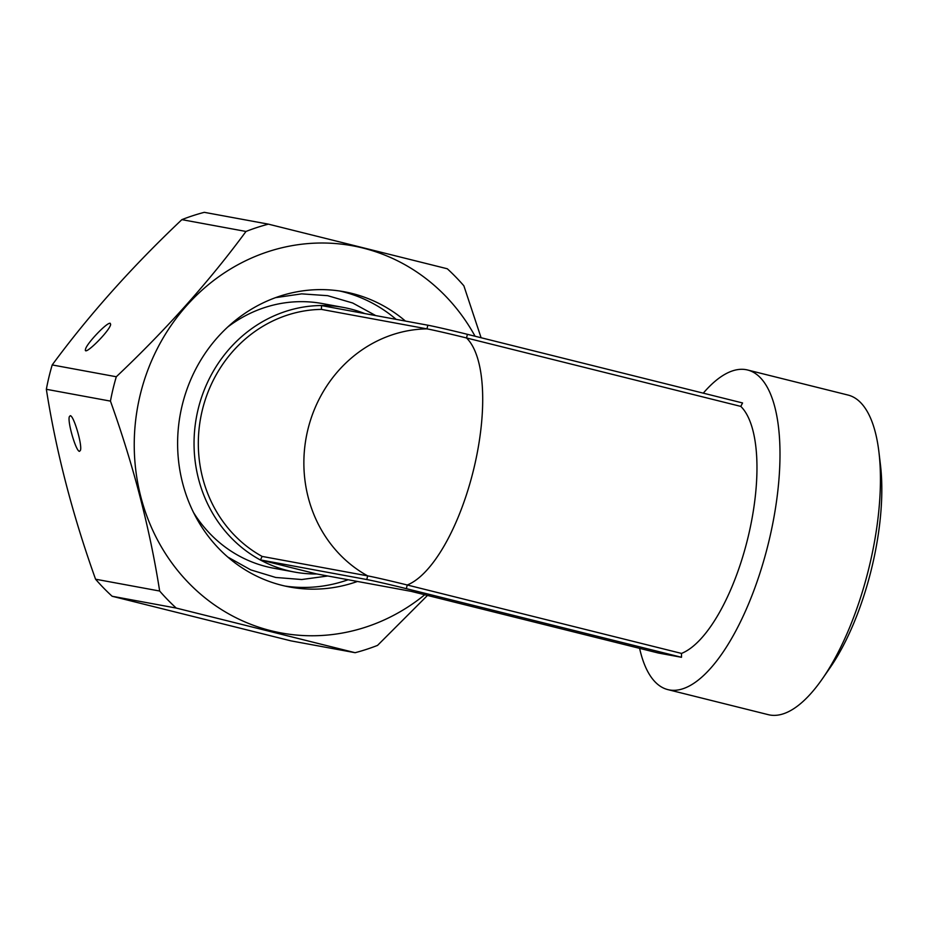 <?xml version="1.0" encoding="UTF-8"?>
<svg xmlns="http://www.w3.org/2000/svg" width="927" height="927" viewBox="0 0 927 927"><rect width="100%" height="100%" fill="white"/><g stroke="black" fill="none" stroke-linecap="round" stroke-linejoin="round"><path stroke-width="1.39" d="M475.064 336.223A196.837 182.248 100.4 0 0 292.248 245.62A196.837 182.248 100.4 0 0 140.104 395.261A196.837 182.248 100.4 0 0 214.23 604.752A196.837 182.248 100.4 0 0 424.74 594.752M405.423 321.066A150.116 138.992 100.4 0 0 344.195 291.75A150.116 138.992 100.4 0 0 182.086 405.725A150.116 138.992 100.4 0 0 289.769 587.023A150.116 138.992 100.4 0 0 357.428 581.461M427.486 595.435L377.544 645.389A221.136 204.74 -79.6 0 1 355.134 652.701L176.234 608.066A221.136 204.74 -79.6 0 1 159.664 591.032C149.954 528.958 133.558 465.644 110.452 401.113A221.136 204.74 -79.6 0 1 116.304 376.756C166.223 329.56 209.456 281.124 245.991 231.46A221.136 204.74 -79.6 0 1 268.413 224.149L447.301 268.772A221.136 204.74 -79.6 0 1 463.871 285.817L481.09 337.729M348.135 579.746A150.116 138.992 -79.6 0 1 285.134 586.073M339.537 290.974A150.116 138.992 -79.6 0 1 396.142 319.351M268.413 224.149L204.299 212.329A221.136 204.74 100.4 0 0 181.877 219.641C131.958 266.837 88.737 315.273 52.202 364.937A221.136 204.74 100.4 0 0 48.957 377.034A221.136 204.74 100.4 0 0 46.35 389.294C56.06 451.368 72.468 514.67 95.562 579.213A221.136 204.74 100.4 0 0 112.132 596.258L291.02 640.881L355.134 652.701M112.132 596.258L176.234 608.066M95.562 579.213L159.664 591.032M46.35 389.294L110.452 401.113M70.267 415.69C73.697 415.458 82.318 444.647 80.475 450.267L79.502 451.345C76.072 451.576 67.462 422.388 69.293 416.768L70.267 415.69M52.202 364.937L116.304 376.756M181.877 219.641L245.991 231.46M110.243 323.303L110.661 324.554C109.49 331.321 83.117 357.301 85.493 349.328C86.304 343.894 107.196 321.924 110.243 323.303M681.496 657.289L681.496 653.419L407.231 584.995A31.147 0.672 -166.5 0 0 367.671 575.876L366.791 579.537A31.147 0.672 -166.5 0 1 406.35 588.657L407.231 584.995A130.811 49.34 -76 0 0 473.917 468.309A130.811 49.34 -76 0 0 466.536 337.973A31.147 0.672 -166.5 0 0 426.965 328.865A130.811 121.113 100.4 0 0 307.764 430.024A130.811 121.113 100.4 0 0 367.671 575.876L262.121 556.42L260.452 559.931L316.431 573.894L411.194 591.368L658.355 653.025L681.496 657.289L406.35 588.657M668.576 654.856A130.823 49.351 -76 0 0 669.526 655.03M321.426 309.398L426.965 328.865L427.845 325.203L321.518 305.597L321.426 309.398A130.811 121.113 100.4 0 0 202.213 410.568A130.811 121.113 100.4 0 0 262.121 556.42M639.607 648.355A164.705 62.132 -76 0 0 667.869 689.618L768.298 714.671A164.705 62.132 -76 0 0 822.434 678.738L829.897 667.985A147.439 55.62 -76 0 0 880.488 465.203L878.947 452.214A164.705 62.132 -76 0 0 848.031 395.053L747.602 370A164.705 62.132 -76 0 0 703.28 393.164M467.405 334.323L742.562 402.955L740.8 406.397A130.823 49.351 -76 0 1 748.182 536.733A130.823 49.351 -76 0 1 681.496 653.419A130.811 49.34 -76 0 0 748.182 536.733A130.811 49.34 -76 0 0 740.8 406.397L466.536 337.973L467.405 334.323A31.147 0.672 -166.5 0 0 427.845 325.203M364.832 313.581A134.554 124.577 100.4 0 0 350.36 308.946A134.554 124.577 100.4 0 0 343.349 307.428A134.554 124.577 100.4 0 0 196.443 417.162A134.554 124.577 100.4 0 0 294.566 572.063A134.554 124.577 100.4 0 0 316.408 573.975A134.554 124.577 100.4 0 0 316.825 573.975M343.349 307.428L322.387 303.569A134.554 124.577 100.4 0 0 227.775 326.988M193.569 512.585A134.554 124.577 100.4 0 0 273.616 568.205L294.566 572.063M822.434 678.738A164.705 62.132 -76 0 0 878.947 452.214M667.869 689.618A164.705 62.132 -76 0 0 684.972 688.008A164.705 62.132 -76 0 0 772.736 523.697A164.705 62.132 -76 0 0 747.602 370M260.452 559.931L366.791 579.537M375.771 315.609L352.7 303.013L327.671 295.678L301.657 293.859L275.632 297.637M227.81 557.069L250.765 569.885L275.725 577.463L301.727 579.526L327.776 575.991"/></g></svg>
